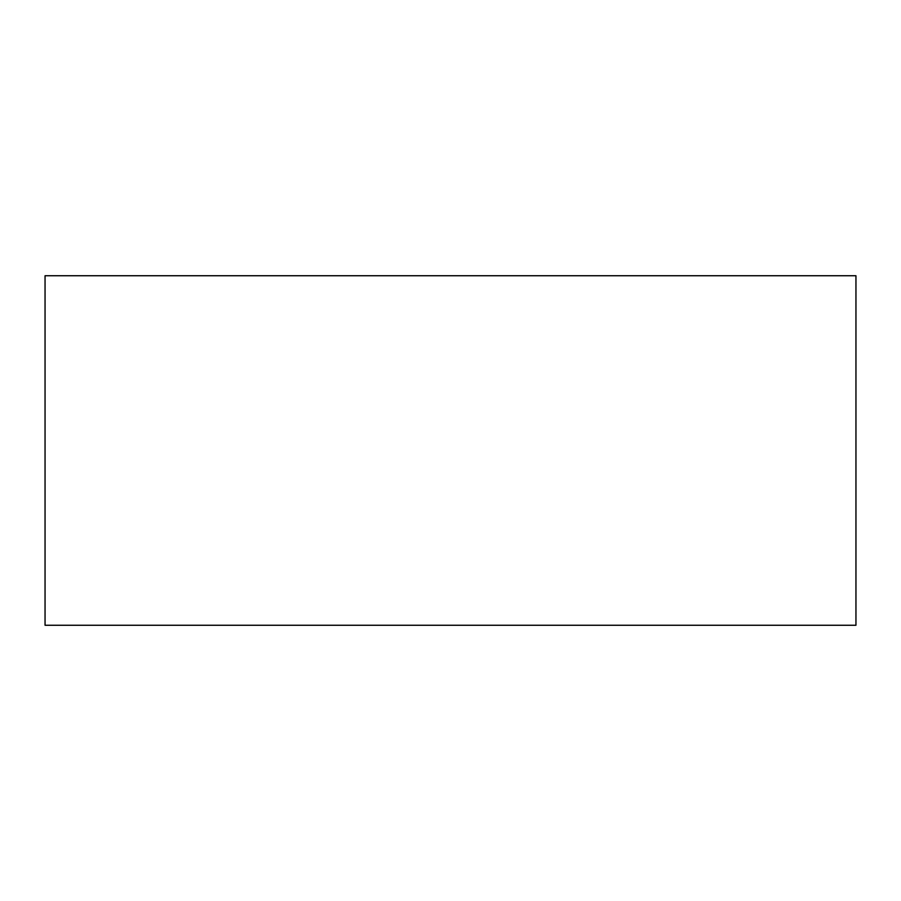 <?xml version="1.0" encoding="UTF-8"?>
<svg xmlns="http://www.w3.org/2000/svg" width="901" height="901" viewBox="0 0 901 901"><rect width="100%" height="100%" fill="white"/><g stroke="black" fill="none" stroke-linecap="round" stroke-linejoin="round"><path stroke-width="1.35" d="M855.95 625.26L45.05 625.26L45.05 275.74L855.95 275.74L855.95 625.26"/></g></svg>
